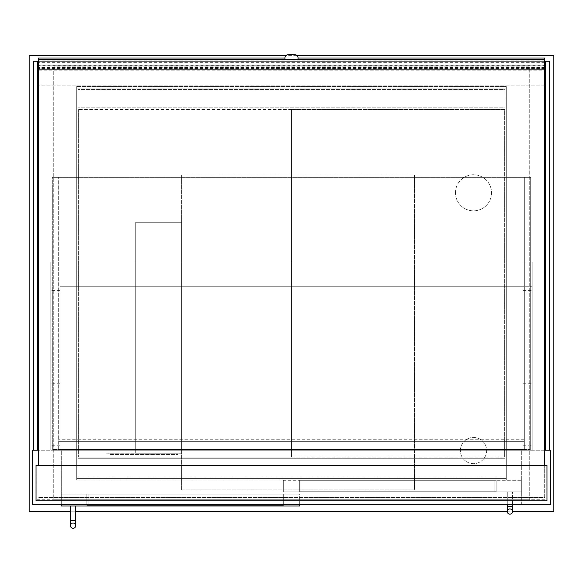 <?xml version="1.0" encoding="UTF-8"?>
<svg xmlns="http://www.w3.org/2000/svg" width="583" height="583" viewBox="0 0 583 583"><rect width="100%" height="100%" fill="white"/><g stroke="black" fill="none" stroke-linecap="round" stroke-linejoin="round"><path stroke-width="0.44" stroke-dasharray="2.92 2.19" d="M76.701 86.539L506.299 86.539L506.299 480.064L76.701 480.064L76.701 86.539L506.299 86.539L506.299 480.064L76.701 480.064L76.701 86.539M53.745 66.863L53.745 499.74L529.255 499.74L529.255 66.863L53.745 66.863L53.745 499.74L529.255 499.74L529.255 66.863L53.745 66.863M76.701 478.424L76.701 88.179L506.299 88.179L506.299 478.424L76.701 478.424L76.701 88.179L506.299 88.179L506.299 478.424L76.701 478.424M29.15 55.385L29.15 511.218L553.85 511.218L553.85 55.385L29.15 55.385M296.747 55.385L286.253 55.385M70.47 511.218L75.717 511.218M507.283 511.218L512.53 511.218M78.013 458.748L78.013 477.113L78.013 458.748L504.987 458.748L504.987 477.113L504.987 458.748L78.013 458.748M504.987 477.113L78.013 477.113L504.987 477.113M78.013 89.49L78.013 107.855L78.013 89.49L504.987 89.49L504.987 107.855L78.013 107.855L504.987 107.855L504.987 89.49L78.013 89.49M521.712 504.659L521.712 450.222L521.712 504.659L550.571 504.659L550.571 450.222L61.288 450.222L61.288 504.659L521.712 504.659M61.288 504.659L61.288 450.222L32.429 450.222L32.429 504.659L61.288 504.659L61.288 494.165L61.288 505.971L299.698 505.971L299.698 494.165L61.288 494.165L299.698 494.165L299.698 504.659M549.259 450.222L545.324 450.222L545.324 61.288L549.259 61.288L549.259 450.222L545.324 450.222M544.668 450.222L38.332 450.222M37.676 450.222L33.741 450.222L37.676 450.222L37.676 61.288L33.741 61.288L33.741 450.222M291.5 457.108L504.659 457.108L291.5 457.108L291.5 109.495L504.659 109.495L504.659 457.108L504.659 109.495L291.5 109.495L291.5 457.108L78.341 457.108L291.5 457.108L291.5 109.495L291.5 457.108M291.5 109.495L78.341 109.495L291.5 109.495M78.341 109.495L78.341 457.108L78.341 109.495M523.024 286.253L59.976 286.253L59.976 450.222L59.976 286.253L59.976 450.222L50.794 450.222L50.794 261.986L50.794 450.222L50.794 261.986L532.206 261.986L532.206 450.222L532.206 261.986L50.794 261.986L50.794 450.222L59.976 450.222L59.976 286.253L523.024 286.253L59.976 286.253L59.976 450.222L50.794 450.222L59.976 450.222L59.976 286.253L523.024 286.253L523.024 450.222L532.206 450.222L532.206 261.986L50.794 261.986L532.206 261.986L532.206 450.222L523.024 450.222L523.024 286.253L59.976 286.253L523.024 286.253L523.024 450.222L532.206 450.222L523.024 450.222L523.024 286.253L523.024 450.222L523.024 286.253L532.206 286.253L523.024 286.253M530.239 449.566L530.239 177.378L52.762 177.378L530.239 177.378L524.336 177.378L530.239 177.378L530.239 450.222L524.336 450.222L530.894 450.222L524.336 450.222L530.239 450.222L530.239 177.378L530.239 449.566L52.762 449.566L530.239 449.566M52.762 449.566L52.762 177.378L52.762 450.222L58.664 450.222L52.106 450.222L58.664 450.222L52.762 450.222L52.762 177.378L58.664 177.378L58.664 450.222L58.664 177.378L52.762 177.378L52.762 449.566M52.106 177.378L52.106 450.222L52.106 177.378L58.664 177.378L58.664 450.222L58.664 177.378L52.106 177.378M530.894 177.378L524.336 177.378L530.894 177.378L530.894 450.222L530.894 177.378M524.336 177.378L524.336 450.222L58.664 450.222L524.336 450.222L524.336 441.695L58.664 441.695L524.336 441.695L524.336 439.072L58.664 439.072L524.336 439.072L524.336 441.04L58.664 441.04L524.336 441.04L524.336 449.566L58.664 449.566L524.336 449.566L524.336 441.04L58.664 441.04L524.336 441.04L524.336 450.222L524.336 177.378M524.336 439.728L58.664 439.728L524.336 439.728M544.668 70.208L544.668 85.162L38.332 85.162L38.332 59.546L38.332 85.162L544.668 85.162L544.668 70.208L38.332 70.208M544.668 59.32L38.332 59.32L284.941 59.32L284.941 58.008L298.059 58.008L298.059 59.32L544.668 59.32L544.668 68.175L544.668 59.32L38.332 59.32L38.332 68.175L38.332 58.008L544.668 58.008L544.668 59.976L38.332 59.976L544.668 59.976L544.668 497.445L38.332 497.445L544.668 497.445L544.668 465.307M544.668 61.944L38.332 61.944L38.332 62.877L38.332 61.944L544.668 61.944M544.668 62.877L38.332 62.877M544.668 67.694L38.332 67.694M544.668 68.415L38.332 68.415M544.668 65.748L38.332 65.748L544.668 65.748M544.668 60.96L38.332 60.96L544.668 60.96M544.668 66.017L38.332 66.017L544.668 66.017M544.668 67.322L38.332 67.322L544.668 67.322M38.332 59.32L38.332 69.158L38.332 61.288L544.668 61.288L38.332 61.288L544.668 61.288L38.332 61.288L38.332 465.307M38.332 65.223L544.668 65.223L38.332 65.223M59.976 450.222L523.024 450.222L59.976 450.222M301.01 480.064L494.821 480.064L299.698 480.064L299.698 491.87L494.821 491.87L299.698 491.87L299.698 480.064L301.01 480.064L301.01 491.87L301.01 480.064M496.133 480.064L496.133 491.87L494.821 491.87L496.133 491.87L496.133 480.064L494.821 480.064L496.133 480.064M283.302 480.064L283.302 491.87L521.712 491.87L283.302 491.87L283.302 480.064L521.712 480.064L283.302 480.064L521.712 480.064L521.712 491.87L521.712 480.064L521.712 480.72L521.712 480.064L283.302 480.064L283.302 480.72L521.712 480.72L283.302 480.72L283.302 480.064M88.179 505.971L281.99 505.971L88.179 505.971L88.179 494.165L86.867 494.165L86.867 505.971L86.867 494.165L281.99 494.165L88.179 494.165L88.179 505.971M283.302 494.165L283.302 505.971L281.99 505.971L283.302 505.971L283.302 494.165L281.99 494.165L283.302 494.165M496.133 491.214L299.698 491.214L299.698 480.72L496.133 480.72L299.698 480.72L299.698 491.214L496.133 491.214L496.133 480.72L496.133 491.214M283.302 505.315L86.867 505.315L86.867 494.821L283.302 494.821L86.867 494.821L86.867 505.315L283.302 505.315L283.302 494.821L283.302 505.315M299.698 494.165L61.288 494.165L61.288 494.821L61.288 494.165L299.698 494.165L299.698 494.821L61.288 494.821L299.698 494.821L299.698 494.165M507.283 504.659L507.283 491.87L512.53 491.87L507.283 491.87L507.283 506.299L512.53 506.299L507.283 506.299L512.53 506.299L512.53 491.87L507.283 491.87L512.53 491.87L512.53 504.659M70.47 505.971L75.717 505.971L70.47 505.971L70.47 520.4L75.717 520.4L70.47 520.4L75.717 520.4L75.717 505.971L70.47 505.971L75.717 505.971M181.641 489.902L181.641 175.082L414.477 175.082L414.477 489.902L181.641 489.902L181.641 175.082L414.477 175.082L414.477 489.902L181.641 489.902M181.641 453.173L181.641 222.305L135.73 222.305L135.73 453.173L135.73 222.305L181.641 222.305L181.641 453.173L135.73 453.173L181.641 453.173L181.641 453.829L106.871 453.829L181.641 453.829L181.641 453.173L106.871 453.173L181.641 453.173M106.871 453.173L106.871 453.829L106.871 453.173M110.478 453.829L110.478 454.485L178.034 454.485L110.478 454.485L110.478 453.829L178.034 453.829L110.478 453.829M178.034 453.829L178.034 454.485L178.034 453.829M455.469 192.791A18.037 18.037 0 0 1 482.52 177.174A18.037 18.037 0 0 1 482.52 208.408A18.037 18.037 0 0 1 455.469 192.791A18.037 18.037 0 0 1 482.52 177.174A18.037 18.037 0 0 1 482.52 208.408A18.037 18.037 0 0 1 455.469 192.791M460.388 450.55A13.117 13.117 0 0 1 480.064 439.188A13.117 13.117 0 0 1 480.064 461.911A13.117 13.117 0 0 1 460.388 450.55A13.117 13.117 0 0 1 480.064 439.188A13.117 13.117 0 0 1 480.064 461.911A13.117 13.117 0 0 1 460.388 450.55M545.98 465.307L545.98 499.74L37.02 499.74L37.02 465.307L545.98 465.307L545.98 499.74L37.02 499.74L37.02 465.307L545.98 465.307M546.963 500.724L546.963 465.307L36.037 465.307L36.037 500.724L546.963 500.724M298.059 58.008A3.279 3.279 0 0 0 294.779 54.729L288.221 54.729A3.279 3.279 0 0 0 284.941 58.008M298.059 59.32L284.941 59.32M38.332 69.158L544.668 69.158M38.332 59.976L544.668 59.976M59.976 290.392L50.794 290.392L59.976 290.392M59.976 292.972L50.794 292.972L59.976 292.972M59.976 383.738L50.794 383.738L59.976 383.738M59.976 445.252L50.794 445.252L59.976 445.252M523.024 290.392L532.206 290.392L523.024 290.392M523.024 292.972L532.206 292.972L523.024 292.972M523.024 383.738L532.206 383.738L523.024 383.738M523.024 445.252L532.206 445.252L523.024 445.252M544.668 60.829L38.332 60.829M544.668 59.524L38.332 59.524L544.668 59.546M544.668 67.081L38.332 67.081M544.668 65.77L38.332 65.77M494.821 480.064L494.821 491.87L494.821 480.064M281.99 494.165L281.99 505.971L281.99 494.165M494.821 491.214L494.821 480.72L494.821 491.214M301.01 491.214L301.01 480.72L301.01 491.214M281.99 505.315L281.99 494.821L281.99 505.315M88.179 505.315L88.179 494.821L88.179 505.315M544.668 68.502L38.332 68.502M544.668 62.272L38.332 62.272M544.668 68.175L38.332 68.175M507.283 506.299L507.283 511.546M512.53 506.299L512.53 511.546M70.47 520.4L70.47 525.647M75.717 520.4L75.717 525.647"/><path stroke-width="0.87" d="M286.253 55.385L29.15 55.385L29.15 511.218L70.47 511.218M512.53 511.218L553.85 511.218L553.85 55.385L296.747 55.385M75.717 511.218L507.283 511.218M38.332 450.222L32.429 450.222L32.429 504.659L550.571 504.659L550.571 450.222L544.668 450.222M33.741 450.222L33.741 61.288L37.676 61.288L37.676 450.222M549.259 450.222L549.259 61.288L545.324 61.288L545.324 450.222M38.332 59.32L38.332 58.008L284.941 58.008A3.279 3.279 0 0 1 288.221 54.729L294.779 54.729A3.279 3.279 0 0 1 298.059 58.008L544.668 58.008L544.668 59.32L38.332 59.32L38.332 465.307M61.288 504.659L61.288 505.971L299.698 505.971L299.698 504.659M509.906 508.923A2.623 2.623 0 0 1 512.53 511.546A2.623 2.623 0 0 1 509.906 514.17A2.623 2.623 0 0 1 507.283 511.546A2.623 2.623 0 0 1 509.906 508.923A2.623 2.623 0 0 1 512.53 511.546A2.623 2.623 0 0 1 509.906 514.17A2.623 2.623 0 0 1 507.283 511.546A2.623 2.623 0 0 1 509.906 508.923A2.623 2.623 0 0 1 512.53 511.546A2.623 2.623 0 0 1 509.906 514.17A2.623 2.623 0 0 1 507.283 511.546A2.623 2.623 0 0 1 509.906 508.923M512.53 504.659L512.53 506.299L507.283 506.299L507.283 504.659M73.094 523.024A2.623 2.623 0 0 1 75.717 525.647A2.623 2.623 0 0 1 73.094 528.271A2.623 2.623 0 0 1 70.47 525.647A2.623 2.623 0 0 1 73.094 523.024A2.623 2.623 0 0 1 75.717 525.647A2.623 2.623 0 0 1 73.094 528.271A2.623 2.623 0 0 1 70.47 525.647A2.623 2.623 0 0 1 73.094 523.024A2.623 2.623 0 0 1 75.717 525.647A2.623 2.623 0 0 1 73.094 528.271A2.623 2.623 0 0 1 70.47 525.647A2.623 2.623 0 0 1 73.094 523.024M75.717 505.971L75.717 520.4L70.47 520.4L70.47 505.971M546.963 500.724L546.963 465.307L36.037 465.307L36.037 500.724L546.963 500.724M38.332 69.158L544.668 69.158L544.668 465.307M284.941 58.008L284.941 59.32M298.059 59.32L298.059 58.008M544.668 69.158L544.668 59.32M512.53 511.546L512.53 506.299M507.283 506.299L507.283 511.546M70.47 520.4L70.47 525.647M75.717 520.4L75.717 525.647"/></g></svg>
